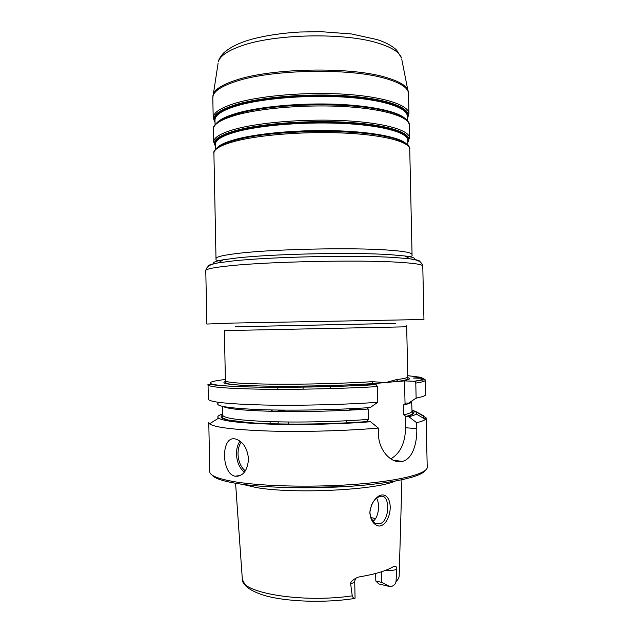 <?xml version="1.0" encoding="UTF-8"?>
<svg xmlns="http://www.w3.org/2000/svg" width="633" height="633" viewBox="0 0 633 633"><rect width="100%" height="100%" fill="white"/><g stroke="black" fill="none" stroke-linecap="round" stroke-linejoin="round"><path stroke-width="0.95" d="M218.527 402.833C213.946 405.975 227.833 408.245 260.187 409.638C291.924 410.77 337.397 409.907 370.21 407.549L377.798 402.295L377.458 386.581L376.137 384.65L366.127 384.247L385.774 382.538L371.998 381.699C344.803 383.424 304.995 384.453 274.342 384.199C242.629 383.804 226.313 382.656 225.395 380.765L225.364 382L226.479 383.345C227.334 383.701 231.425 384.809 247.843 385.552C278.101 386.929 336.352 386.035 373.011 383.606L371.998 381.699M225.38 381.501C219.216 383.796 232.477 385.323 265.172 386.098C297.154 386.66 342.841 385.616 373.177 383.638L374.332 383.535M396.369 379.626L385.774 382.538L397.651 381.414C409.337 379.792 407.889 378.692 407.866 378.178L407.787 376.944C407.81 377.79 404.004 378.684 396.369 379.626L397.999 381.47L404.542 380.9L414.662 381.303L415.786 383.092L416.118 398.102C422.496 396.883 425.661 395.712 425.613 394.581L425.297 380.259C425.336 381.153 422.171 382.103 415.786 383.092M396.954 381.557L397.999 381.47C408.712 380.077 411.988 378.811 407.834 377.679M425.265 380.124L423.445 378.336L413.468 378.036L421.349 377.363L422.654 378.312M389.952 586.601L381.667 582.392L375.82 581.007L378.748 583.927L389.952 586.601L392.096 586.229C394.422 585.153 395.72 583.61 395.997 581.608C398.133 579.599 399.194 577.589 399.186 575.579L401.908 479.798M375.82 581.007L375.662 573.49M385.18 570.507C390.078 570.784 393.94 570.388 396.764 569.312L395.997 581.608M355.058 597.671L354.947 598.407C354.021 598.755 353.119 597.9 352.241 595.843L350.627 583.65C353.293 583.017 354.654 582.225 354.709 581.276L355.058 597.671M242.328 484.308L256.238 487.529C293.063 494.183 375.575 490.164 395.206 481.104M396.764 569.312C396.978 567.192 396.1 566.155 394.137 566.187L393.861 566.345C387.04 570.642 375.622 574.139 359.599 576.837L357.795 577.304C353.095 579.464 350.706 581.585 350.627 583.65M369.862 512.746C370.582 520.318 373.557 524.749 378.787 526.039C385.157 526.173 390.039 517.129 390.221 507.611C390.229 498.242 385.513 492.68 379.064 495.821C373.794 499.382 370.724 505.023 369.862 512.746L370.107 509.921M371.017 506.171C373.264 500.727 376.279 497.506 380.061 496.494L380.18 496.47C390.759 493.075 389.983 522.502 379.135 523.902C373.692 524.092 370.621 520.184 369.917 512.176M372.877 521.355C378.724 517.747 380.156 504.24 376.619 498.171M234.748 438.875L235.682 439.033C243.064 441.502 247.345 448.156 248.532 459.004C247.519 470.683 243.08 476.427 235.207 476.245C221.313 473.927 220.798 436.272 234.748 438.875M416.87 397.959L414.908 398.917M422.773 379.27L422.789 379.911M416.118 398.102L408.586 403.15L405.959 403.007L403.569 404.93L403.783 414.86L405.982 416.482L408.878 416.712L416.656 422.709C421.293 421.57 424.221 420.439 425.447 419.315L426.104 417.835L416.522 412.028L414.211 411.877L416.063 411.648L423.58 415.81L423.635 418.278M416.063 411.648L411.996 410.049M408.878 416.712C412.621 415.81 415.058 414.908 416.19 414.014L416.522 412.028M413.681 413.309L412.336 413.088M361.158 409.511L349.812 409.329M284.676 410.69L278.322 411.046M270.877 411.292L272.617 409.97M277.927 423.96L278.235 421.855M269.84 423.738L270.275 421.649M277.879 389.342L277.84 387.277M278.33 411.45L278.306 410.065M239.013 408.491L239.037 409.583M416.656 422.709L416.791 428.62C417.202 443.717 412.384 459.06 402.461 461.37C392.286 464.377 378.581 451.163 378.487 434.246L378.352 428.058L370.511 421.736L366.918 421.032L368.525 419.37L368.303 409.029L366.634 407.763M426.128 418.065L427.22 467.194C427.679 473.437 401.425 480.582 358.729 484.063C316.128 487.56 264.056 486.524 235.611 481.911C218.464 479.031 209.847 475.644 209.76 471.751L208.787 422.615L209.523 423.841C214.547 427.449 234.701 429.862 269.974 431.073C304.133 432.03 347.177 430.82 378.352 428.058M222.579 414.022C218.132 415.406 216.787 416.783 218.559 418.152C223.417 421.198 241.577 423.224 273.037 424.229C303.508 425.028 341.907 424.039 370.511 421.736M405.033 403.371L404.542 380.9M390.767 458.885C400.317 453.355 405.247 442.973 405.571 427.734L405.31 416.055M212.182 475.13C214.492 478.35 222.792 481.143 237.082 483.525C263.795 487.893 311.46 489.087 352.264 486.136C393.133 483.193 421.182 476.736 424.941 470.675M377.458 386.581C344.376 388.607 298.024 389.683 263.106 389.24C227.223 388.607 208.866 387.135 208.043 384.809L208.328 399.138C209.159 402.066 227.532 404.028 263.431 405.017C298.357 405.777 344.716 404.669 377.798 402.295M292.406 487.703L345.309 486.595M406.038 119.344C401.86 115.483 392.871 112.191 379.048 109.469C343.838 102.269 277.792 103.654 242.906 112.326L237.312 113.742C226.733 116.701 219.746 119.89 216.359 123.316M407.842 142.101L409.488 137.907C409.591 130.43 385.592 123.118 347.319 120.84C309.126 118.545 262.663 121.963 237.051 128.649C221.415 132.843 213.622 137.298 213.685 142.014L213.432 129.156C213.361 124.115 221.146 119.368 236.774 114.905C262.371 107.808 308.825 104.223 347.019 106.732C385.283 109.216 409.298 117.058 409.211 125.057C410.588 121.71 402.113 113.529 379.048 109.469L378.526 109.185C343.561 102.032 278.053 103.408 243.42 112.017L237.873 113.426C229.993 115.61 224.106 117.96 220.197 120.468M402.082 116.662C397.136 113.774 389.287 111.281 378.526 109.185C388.781 111.179 396.361 113.505 401.259 116.163M405.16 118.6C398.015 111.55 371.167 105.576 335.799 104.231C300.469 102.894 260.978 106.502 238.143 112.848C227.476 115.839 220.498 119.067 217.206 122.533M407.375 120.697L407.272 116.092C407.351 107.879 383.748 99.816 346.204 97.229C308.738 94.618 263.162 98.234 237.992 105.489C222.587 110.063 214.919 114.937 214.983 120.12L215.078 124.725M407.304 117.327C410.611 108.797 388.804 99.919 350.46 96.786C312.227 93.629 263.906 97.197 237.699 104.793C220.339 110.031 212.783 115.546 215.006 121.354M407.32 118.26C413.12 109.501 392.753 99.99 353.736 96.43C314.838 92.822 264.206 96.366 237.122 104.255C218.274 110.023 210.908 116.029 215.03 122.288M215.03 122.446L213.202 117.88C213.131 112.563 220.909 107.563 236.528 102.862C262.117 95.393 308.564 91.666 346.749 94.357C385.022 97.031 409.045 105.339 408.958 113.782L407.328 118.418M407.32 144.688C404.06 141.468 396.44 138.659 384.445 136.261C349.028 128.76 273.709 130.343 238.641 139.315L237.834 139.513C226.408 142.362 219.176 145.424 216.138 148.692M214.049 263.834C212.087 262.568 215.133 261.223 223.18 259.791C213.416 261.793 216.636 258.486 216.003 258.588C216.003 256.8 223.853 255.004 239.559 253.208C275.046 249.038 353.072 247.408 388.527 250.114C404.139 251.246 411.98 252.702 412.051 254.482L409.741 149.19C409.852 142.148 385.853 135.312 347.58 133.223C309.395 131.11 262.917 134.378 237.296 140.692C221.653 144.656 213.859 148.858 213.907 153.289C212.712 150.448 219.35 143.675 238.641 139.315L239.187 138.991L238.388 139.181C229.304 141.436 222.871 143.849 219.081 146.429M404.281 142.552C400.27 140.059 393.473 137.859 383.883 135.96C348.712 128.499 274.018 130.066 239.187 138.991C230.103 141.183 223.623 143.509 219.746 145.954M406.323 143.826C400.206 137.488 373.739 132.052 337.99 130.817C302.281 129.575 261.872 132.851 238.657 138.595C227.271 141.444 220.086 144.506 217.095 147.782M407.913 145.273L407.802 140.209C407.905 132.938 384.318 125.856 346.765 123.657C309.3 121.441 263.708 124.756 238.506 131.237C223.093 135.32 215.418 139.648 215.465 144.237L215.568 149.301M407.826 141.238C411.157 133.674 389.374 125.864 351.03 123.19C312.789 120.476 264.444 123.759 238.214 130.548C220.846 135.225 213.266 140.13 215.489 145.266M407.842 142.014C413.665 134.243 393.322 125.872 354.298 122.81C315.408 119.708 264.752 122.968 237.644 130.026C218.773 135.169 211.398 140.51 215.505 146.049M221.376 260.907L218.931 260.329M409.203 256.349L406.782 257.03M414.275 381.224C420.961 380.204 424.015 379.238 423.445 378.336M421.349 377.363L407.763 375.678M212.91 95.892L213.115 94.721C214.571 89.49 222.246 84.608 236.156 80.082C271.383 68.119 349.155 66.528 384.674 77.044C398.616 80.969 406.418 85.502 408.079 90.638L408.332 91.793M240.034 112.848L239.029 112.603M218.069 63.427L212.807 97.735C212.72 91.912 220.49 86.452 236.101 81.34C271.367 69.416 349.234 67.826 384.793 78.294C400.444 82.733 408.356 87.852 408.514 93.637L401.82 59.581M240.176 46.32C273.345 33.715 345.729 32.236 379.23 43.479C392.381 47.689 399.803 52.539 401.512 58.038L396.669 50.142C392.215 45.877 385.647 42.348 376.975 39.547L351.568 33.968L320.694 31.65L299.947 32.014C282.603 33.035 267.086 35.298 253.39 38.795C240.287 42.229 230.301 47.016 223.433 53.14C220.181 56.962 218.48 59.874 218.314 61.876C219.793 56.282 227.081 51.091 240.176 46.32M225.395 380.765L224.391 330.616L406.687 326.802L407.787 376.944M243.855 326.596L387.301 323.59M235.365 326.755L395.815 323.392M232.422 323.075L423.952 319.499L422.773 266.089C422.733 264.475 414.259 263.178 397.35 262.189C358.302 259.775 270.394 261.603 231.274 265.646C214.255 267.348 205.757 269.009 205.78 270.631L206.841 324.049L232.422 323.075M208.344 266.271C207.941 265.18 211.256 264.032 218.282 262.83L233.324 260.907C271.541 256.745 356.941 254.964 395.095 257.536L409.955 258.81C417.02 259.72 420.383 260.725 420.035 261.84M205.78 270.631C206.279 267.158 209.278 264.823 214.785 263.629L218.282 262.83L223.18 259.791L237.533 257.9C273.931 253.825 354.401 252.148 390.751 254.711L404.938 255.985C413.04 257.077 416.134 258.296 414.227 259.641M225.372 379.499C202.679 382.055 204.269 385.141 238.024 386.557C271.454 387.989 333.765 387.151 375.931 384.627M381.438 571.805L381.667 582.392M235.579 483.28L242.304 578.871C239.78 592.615 301.648 603.36 352.241 595.843M370.732 517.454L375.535 518.649M240.042 441.106C237.62 444.493 236.433 448.821 236.481 454.09C236.884 462.153 239.535 468.191 244.433 472.186M241.213 442.071C239.045 445.228 237.976 449.232 238.024 454.059C238.388 461.528 240.833 467.154 245.343 470.936M406.251 416.53C413.737 414.631 415.659 412.843 412.02 411.165M410.611 401.797L413.507 399.858M222.602 415.137C216.446 418.761 228.877 421.491 259.902 423.342C290.42 424.854 335.292 424.118 367.868 421.538M403.783 414.86C409.314 413.578 412.051 412.336 412.02 411.118L411.624 401.124M403.569 404.93C409.1 403.783 411.846 402.667 411.806 401.583L411.83 400.982M405.571 427.734L416.791 428.62M367.741 421.523C330.719 424.474 278.354 424.917 248.634 422.615L228.094 420.027L222.982 418.207L222.365 417.139L222.602 415.082C223.409 418.231 239.203 420.415 269.982 421.633C299.892 422.615 339.565 421.697 368.525 419.37M371.713 519.693L374.166 520.326M236.964 475.945L237.786 476.301M223.212 406.528C228.03 409.045 245.485 410.667 275.592 411.403C304.702 411.956 341.219 411.015 368.303 409.029M213.432 129.156C211.913 125.872 220.031 117.342 242.906 112.326L243.42 112.017C233.253 114.438 225.783 117.081 221.004 119.938M409.741 149.19C410.809 146.302 403.894 139.814 384.445 136.261L383.883 135.96C393.053 137.772 399.621 139.822 403.601 142.108M213.685 142.014L215.505 146.128M409.488 137.907L409.211 125.057M216.003 258.588L213.907 153.289M330.505 388.615L330.458 386.549M303.096 389.184L303.057 387.119M406.71 325.243L406.687 326.802M412.051 254.482C411.418 254.403 414.781 257.576 404.938 255.985L409.955 258.81L413.484 259.467C419.038 260.424 422.132 262.632 422.773 266.089M408.958 113.782L408.514 93.637M213.202 117.88L212.807 97.735M375.155 523.175L379.135 523.887M240.746 475.312L235.207 476.245M414.67 381.303C421.618 380.045 426.84 379.357 425.297 380.259M416.19 414.014L425.447 419.315M218.559 418.152L209.523 423.841M405.982 416.482C413.23 414.496 412.376 413.317 412.336 413.159L412.02 411.118M393.394 460.349L402.461 461.37M354.709 581.276L355.627 578.285M354.433 598.486C324.555 603.209 285.641 601.761 264.159 595.376C251.538 591.507 246.134 586.593 245.485 585.478L242.376 579.575M288.49 422.005L288.529 424.11M346.48 420.795L346.52 422.899M284.668 410.129L284.692 411.529M349.796 408.76L349.827 410.16M222.602 415.082L222.428 406.362M208.043 384.809C207.466 384.413 208.463 384.286 211.034 384.437C215.853 385.426 228.204 386.257 248.073 386.937C282.975 387.887 338.03 386.913 376.137 384.65M237.248 475.897L238.087 476.245"/></g></svg>
